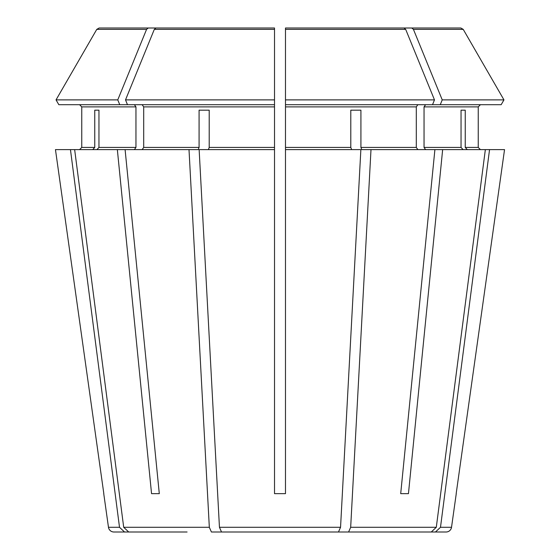 <?xml version="1.0" encoding="UTF-8"?>
<svg xmlns="http://www.w3.org/2000/svg" width="560" height="560" viewBox="0 0 560 560"><rect width="100%" height="100%" fill="white"/><g stroke="black" fill="none" stroke-linecap="round" stroke-linejoin="round"><path stroke-width="0.84" d="M440.265 104.699L442.232 99.883L503.958 99.883L501.172 104.699L285.481 104.699L285.481 149.618L360.864 149.618L340.55 527.282L338.471 532L221.529 532L219.45 527.282L199.136 149.618L274.519 149.618L274.519 147.427L209.202 147.427L209.202 110.173L199.08 110.173L209.202 110.173M324.422 532L435.477 532L440.489 527.282L489.545 149.618L442.652 149.618L408.45 493.654L400.701 493.654L408.45 493.654M372.918 532L431.284 532L436.296 527.282L485.352 149.618M417.851 104.699L416.304 106.89L416.304 147.427L417.851 149.618M285.481 493.654L274.519 493.654L285.481 493.654L285.481 149.618M285.481 104.699L285.481 28L285.481 29.372L285.481 28L404.012 28L285.481 28M117.768 99.883L56.042 99.883L58.828 104.699L119.735 104.699L117.768 99.883L146.566 29.372L148.239 28L99.148 28L177.156 28M79.569 104.699L81.76 106.89L81.76 147.427L79.569 149.618L81.76 147.427L81.76 106.89L79.569 104.699M103.824 493.654L55.461 149.618L117.348 149.618L151.55 493.654L159.299 493.654L125.097 149.618L117.348 149.618M463.078 149.618L461.048 147.427L424.046 147.427L425.6 149.618M461.048 110.173L465.241 110.173L461.048 110.173L461.048 147.427M119.735 104.699L274.519 104.699L274.519 99.883L125.517 99.883L154.315 29.372L155.988 28L274.519 28L274.519 29.372L274.519 28L211.148 28M360.92 110.173L350.798 110.173L360.92 110.173L360.92 147.427L361.76 149.618L370.993 149.618L350.672 527.282L348.593 532L431.284 532M235.578 532L211.407 532L209.328 527.282L189.007 149.618L198.24 149.618L199.08 147.427L143.696 147.427L142.149 149.618M199.08 110.173L199.08 147.427M92.729 149.618L94.759 147.427L81.76 147.427M187.082 532L124.523 532L119.511 527.282L70.455 149.618M94.759 110.173L98.952 110.173L94.759 110.173L94.759 147.427M425.6 104.699L424.046 106.89L478.24 106.89L480.431 104.699L478.24 106.89L478.24 147.427L480.431 149.618L478.24 147.427L465.241 147.427L465.241 110.173M456.176 493.654L504.539 149.618L489.545 149.618M370.993 149.618L442.652 149.618M424.046 106.89L424.046 147.427M442.232 99.883L413.434 29.372L411.761 28L382.844 28M142.149 104.699L143.696 106.89L143.696 147.427M274.519 104.699L274.519 147.427M134.4 104.699L135.954 106.89L135.954 147.427L134.4 149.618M98.952 110.173L98.952 147.427L96.922 149.618M350.798 110.173L350.798 147.427L285.481 147.427M503.958 99.883L463.232 29.372L460.852 28L411.761 28M432.523 104.699L434.483 99.883L285.481 99.883M434.483 99.883L405.685 29.372L404.012 28L348.852 28M274.519 99.883L274.519 29.372L154.315 29.372M56.042 99.883L96.768 29.372L99.148 28M467.271 149.618L465.241 147.427M189.007 149.618L125.097 149.618M351.638 149.618L350.798 147.427M208.362 149.618L209.202 147.427M274.519 28L274.519 29.372M148.239 28L203.406 28M456.26 493.654L451.528 527.282L440.489 527.282M451.528 527.282A5.481 5.481 0 0 1 446.103 532L435.477 532M434.903 149.618L400.701 493.654M274.519 493.654L274.519 149.618M128.716 532L123.704 527.282L74.648 149.618M103.74 493.654L108.472 527.282A5.481 5.481 0 0 0 113.897 532L124.523 532M245.707 532L221.529 532L245.707 532M151.55 493.654L159.299 493.654M127.477 104.699L125.517 99.883M416.304 106.89L285.481 106.89M274.519 106.89L143.696 106.89M135.954 106.89L81.76 106.89M135.954 147.427L98.952 147.427M416.304 147.427L360.92 147.427M463.232 29.372L413.434 29.372M405.685 29.372L285.481 29.372M146.566 29.372L96.768 29.372M436.296 527.282L350.672 527.282M340.55 527.282L219.45 527.282M209.328 527.282L123.704 527.282M119.511 527.282L108.472 527.282"/></g></svg>
